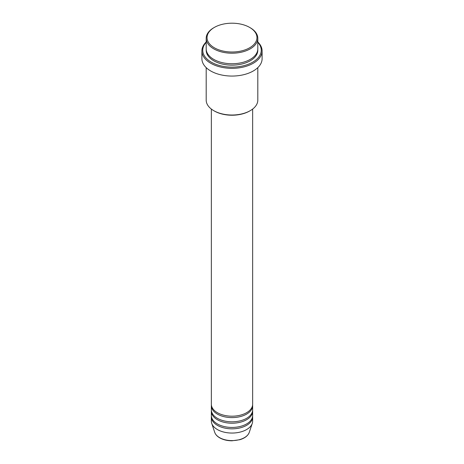 <?xml version="1.0" encoding="UTF-8"?>
<svg xmlns="http://www.w3.org/2000/svg" width="464" height="464" viewBox="0 0 464 464"><rect width="100%" height="100%" fill="white"/><g stroke="black" fill="none" stroke-linecap="round" stroke-linejoin="round"><path stroke-width="0.7" d="M211.352 109.063L211.352 404.272A20.648 11.919 0 0 0 217.401 412.705A20.648 11.919 0 0 0 239.9 415.286A20.648 11.919 0 0 0 252.648 404.272L252.648 109.063M211.387 404.973A20.648 11.919 0 0 0 211.352 405.681A20.648 11.919 0 0 0 217.401 414.108A20.648 11.919 0 0 0 239.9 416.689A20.648 11.919 0 0 0 252.648 405.681A20.648 11.919 0 0 0 252.613 404.973M211.352 405.681L211.352 409.892A20.648 11.919 0 0 0 217.401 418.319A20.648 11.919 0 0 0 239.9 420.906A20.648 11.919 0 0 0 252.648 409.892L252.648 405.681M211.387 410.594A20.648 11.919 0 0 0 211.352 411.295A20.648 11.919 0 0 0 217.401 419.729A20.648 11.919 0 0 0 239.9 422.31A20.648 11.919 0 0 0 252.648 411.295A20.648 11.919 0 0 0 252.613 410.594M211.352 411.295L211.352 415.512A20.648 11.919 0 0 0 217.401 423.939A20.648 11.919 0 0 0 239.9 426.526A20.648 11.919 0 0 0 252.648 415.512L252.648 411.295M211.387 416.214A20.648 11.919 0 0 0 211.352 416.916A20.648 11.919 0 0 0 217.401 425.349A20.648 11.919 0 0 0 239.9 427.93A20.648 11.919 0 0 0 252.648 416.916A20.648 11.919 0 0 0 252.613 416.214M214.356 47.786A24.946 14.401 0 0 0 249.644 47.792A24.946 14.401 0 0 0 249.644 27.417L250.247 27.77A25.81 14.9 180 0 1 250.253 27.77A25.81 14.9 180 0 1 257.81 38.309A25.81 14.9 180 0 1 241.877 52.072A25.81 14.9 180 0 1 213.753 48.842A25.81 14.9 180 0 1 206.19 38.309A25.81 14.9 180 0 1 213.747 27.77L214.356 27.417A24.946 14.401 0 0 0 214.356 47.786M250.253 110.658L249.644 111.006A24.946 14.401 180 0 1 214.356 111.006L213.753 110.658A25.81 14.9 0 0 0 250.253 110.658A25.81 14.9 0 0 0 257.81 100.12L257.81 67.634M206.19 42.299A29.249 16.89 0 0 0 211.317 62.188A29.249 16.89 0 0 0 249.412 63.817A29.249 16.89 0 0 0 257.81 42.299M257.81 41.998A30.108 17.383 180 0 1 262.108 50.953A30.108 17.383 180 0 1 243.525 67.013A30.108 17.383 180 0 1 210.708 63.243A30.108 17.383 180 0 1 201.892 50.953A30.108 17.383 180 0 1 206.19 41.998M206.19 38.309L206.19 48.842A25.81 14.9 0 0 0 213.753 59.38A25.81 14.9 0 0 0 241.877 62.611A25.81 14.9 0 0 0 257.81 48.842L257.81 38.309M201.892 50.953L201.892 58.679A30.108 17.383 0 0 0 210.708 70.969A30.108 17.383 0 0 0 243.525 74.739A30.108 17.383 0 0 0 262.108 58.679L262.108 50.953M211.352 416.916L211.352 421.132A20.648 11.919 0 0 0 211.729 423.388A20.648 11.919 0 0 0 217.401 429.56A20.648 11.919 0 0 0 238.049 432.529A20.648 11.919 0 0 0 252.271 423.388A20.648 11.919 0 0 0 252.648 421.132L252.648 416.916M250.253 27.77L249.644 27.417A24.946 14.401 0 0 0 214.356 27.417M206.19 67.634L206.19 100.12A25.81 14.9 0 0 0 213.747 110.658A25.81 14.9 0 0 0 213.753 110.658L214.356 111.006M219.559 437.627A17.591 10.156 0 0 0 237.156 440.156A17.591 10.156 0 0 0 249.272 432.367C247.973 435.754 244.83 438.202 239.824 439.715L231.965 440.8C227.238 440.759 223.155 439.779 219.721 437.848C217.158 436.369 215.493 434.542 214.728 432.367A17.591 10.156 0 0 0 219.559 437.627M257.781 49.544A25.81 14.9 180 0 1 242.434 63.875A25.81 14.9 180 0 1 213.753 60.784A25.81 14.9 180 0 1 206.219 49.544M249.272 432.367L252.271 423.388M214.728 432.367L211.729 423.388"/></g></svg>
